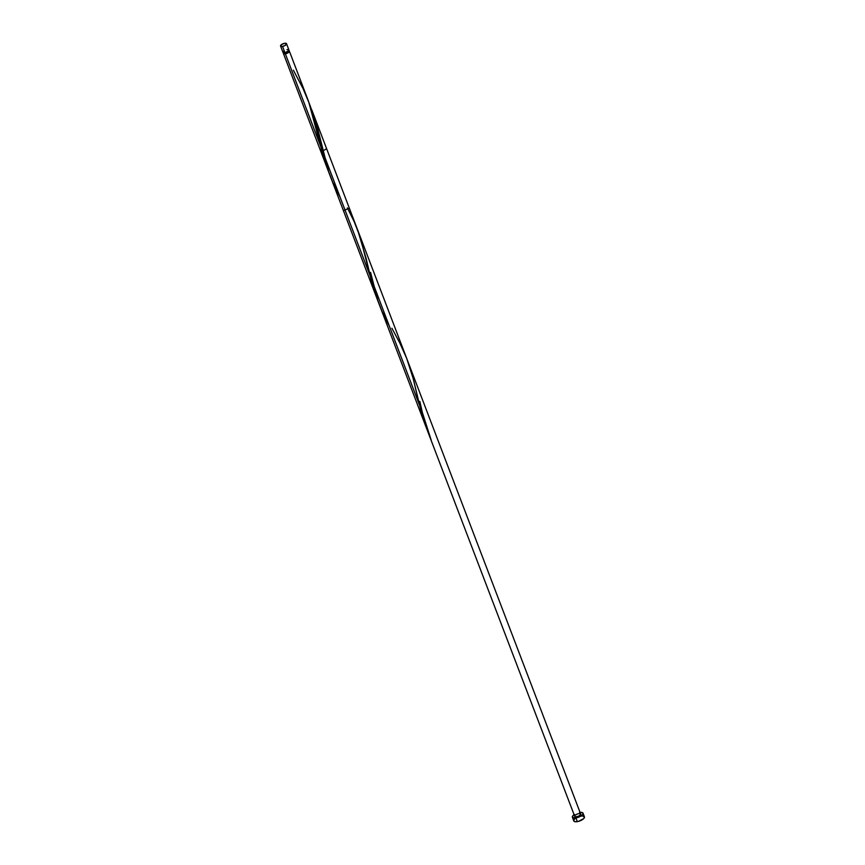 <?xml version="1.0" encoding="UTF-8"?>
<svg xmlns="http://www.w3.org/2000/svg" width="865" height="865" viewBox="0 0 865 865"><rect width="100%" height="100%" fill="white"/><g stroke="black" fill="none" stroke-linecap="round" stroke-linejoin="round"><path stroke-width="1.3" d="M280.552 45.996L282.963 52.311A3.2 1.222 -20.9 0 0 284.942 52.711L282.531 46.396A3.2 1.222 159.1 0 1 280.552 45.996A3.2 1.222 159.1 0 1 284.542 43.315L281.287 44.71L280.606 46.115L282.531 46.396L285.353 45.315L286.466 43.596L284.542 43.315A3.2 1.222 159.1 0 1 286.531 43.715A3.2 1.222 159.1 0 1 282.531 46.396L284.942 52.711L288.802 50.689A3.2 1.222 159.1 0 1 289.364 51.132A3.2 1.222 159.1 0 1 285.364 53.814L320.742 146.455L308.632 101.605L289.364 51.132M283.558 52.084L283.979 53.198A2.563 0.973 -20.9 0 0 285.569 53.511L285.245 52.657L285.569 53.511L288.175 52.397L288.305 51.046M572.392 817.241L573.798 820.928A5.687 2.173 -20.9 0 0 577.333 821.631L575.917 817.944A5.687 2.173 159.1 0 1 572.392 817.241A5.687 2.173 159.1 0 1 574.079 814.679M376.859 298.198L372.069 283.601L366.154 258.548L357.721 230.144M407.502 360.521L413.286 378.892L421.817 414.324L427.451 430.489M310.33 106.168L323.888 154.684L419.266 404.474L413.243 378.719L406.691 358.413L399.727 342.832L391.899 328.235M283.385 53.425L327.284 168.383L320.742 146.455L285.364 53.814A3.2 1.222 159.1 0 1 283.385 53.425A3.2 1.222 159.1 0 1 283.385 53.057L283.979 52.787M357.894 230.609L349.374 208.281L343.394 210.563L376.545 297.398M321.326 148.877A3.2 1.222 -20.9 0 0 322.375 150.715A3.2 1.222 -20.9 0 0 326.364 148.034L580.696 814.062A3.2 1.222 -20.9 0 0 577.755 813.9A3.2 1.222 -20.9 0 0 574.738 815.933A3.2 1.222 -20.9 0 0 576.706 816.744A3.2 1.222 -20.9 0 0 580.696 814.062M288.391 50.667L289.224 51.803L287.126 53.295L284.466 53.89L283.385 53.057L285.569 53.511A2.563 0.973 -20.9 0 0 288.769 51.37L288.348 50.256M573.755 820.734L574.814 821.642L577.333 821.631A5.687 2.173 -20.9 0 0 584.426 816.863L583.021 813.176A5.687 2.173 159.1 0 1 575.917 817.944L577.333 821.631L578.35 821.415L583.734 818.593L584.481 817.057L582.707 816.041M580.058 812.386A5.687 2.173 159.1 0 1 583.021 813.176M574.49 814.398L572.641 816.063L572.857 817.749L577.993 817.414L581.702 815.468L583.021 813.835L582.556 812.668L579.496 812.473M580.123 813.662L580.556 814.722L578.458 816.225L575.69 816.82L574.695 816.246M575.895 814.754L576.955 814.192M575.895 818.085L575.117 818.636M574.49 819.198L573.798 820.269M581.853 816.041L580.902 816.16M288.802 50.689L287.969 49.565M287.494 49.565L286.953 49.629M283.352 51.349L282.963 51.943M282.931 52.203L284.942 52.711A3.2 1.222 -20.9 0 0 288.942 50.029L286.531 43.715M431.17 440.08L422.412 412.702L419.839 401.403M389.434 326.321L381.908 311.065L377.789 300.317L370.577 272.389M340.161 197.317L332.647 182.061L328.527 171.313L316.547 124.16L310.146 105.735M293.376 70.216L303.064 88.63L309.681 104.416L314.719 120.711L323.294 156.316L328.927 172.47M347.384 207.881L354.12 221.516L360.348 237.464L372.555 285.32L378.189 301.485M407.156 359.613L311.778 109.823M320.385 150.315L574.717 816.355"/></g></svg>
